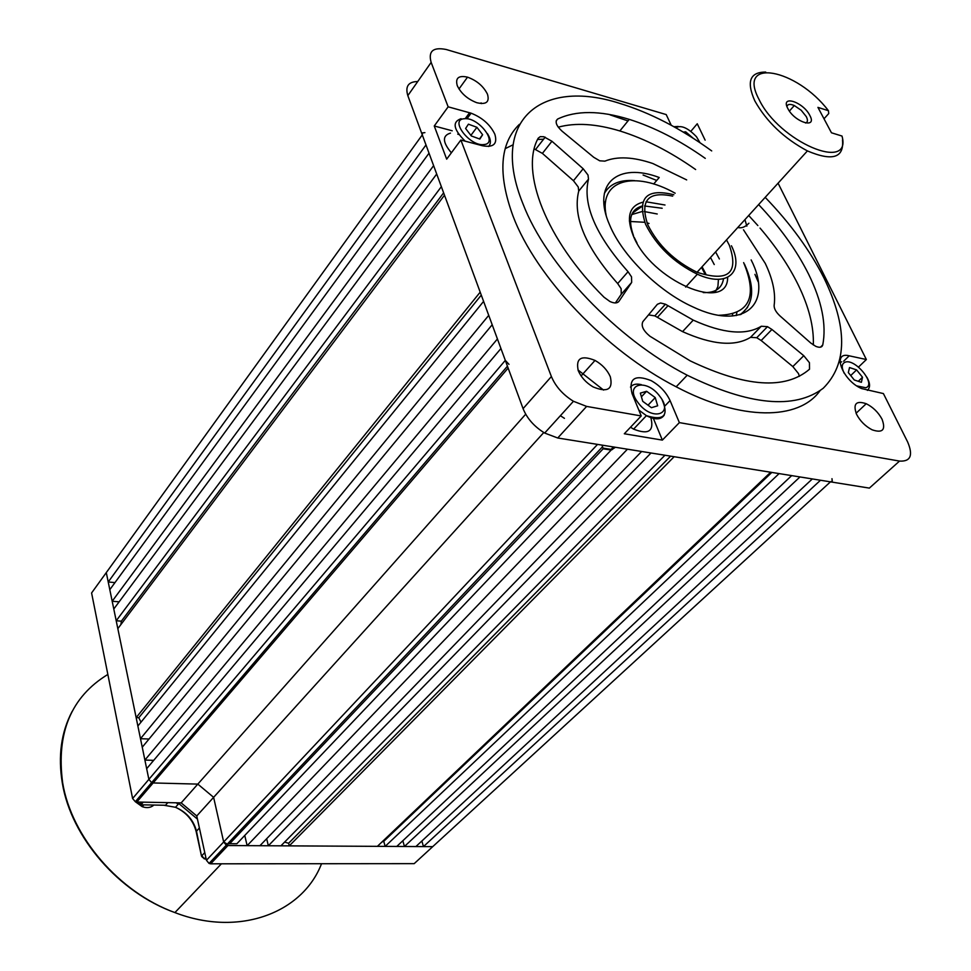 <?xml version="1.0" encoding="UTF-8"?>
<svg xmlns="http://www.w3.org/2000/svg" width="971" height="971" viewBox="0 0 971 971"><rect width="100%" height="100%" fill="white"/><g stroke="black" fill="none" stroke-linecap="round" stroke-linejoin="round"><path stroke-width="1.46" d="M144.958 790.418L145.177 791.486M167.57 766.095L166.211 765.561M152.01 760.293L152.653 761.592M181.164 802.896L136.826 802.034L135.321 801.706L132.602 798.502L91.59 592.965L106.288 572.599L148.866 779.373L151.634 782.614L153.151 782.954L197.817 784.107L181.164 802.896L196.761 815.956L206.447 860.282L223.67 841.978L226.304 845.171L227.942 845.547L432.726 846.639L434.899 844.649M432.726 846.639L830.472 481.847L820.507 480.244L423.465 846.591L432.726 846.639L414.192 863.644L210.671 863.814L209.056 863.437L206.447 860.282M543.784 432.52L213.62 797.337L223.67 841.978L213.62 797.337L197.817 784.107L213.62 797.337L196.761 815.956M108.254 569.892L106.288 572.599L108.23 581.981L425.99 144.946L422.288 134.896L106.288 572.599M650.788 417.409C654.369 431.173 648.64 435.081 633.59 429.121L630.531 427.216M646.601 391.289L655.231 397.6L657.67 405.793L651.432 407.686L642.741 401.326L640.338 393.109L646.601 391.289L641.418 396.799M648.033 405.198L655.231 397.6M603.574 390.087L578 369.951M613.429 446.951L610.565 449.961M247.132 845.656L627.436 449.197L641.637 451.479L259.9 845.717L247.132 845.656L244.765 835.436M109.808 589.664L429.024 153.187L433.612 165.64L112.187 601.243L109.808 589.664M114.966 582.6L108.23 581.981M505.211 148.636L512.991 144.837M537.582 139.46L543.59 139.205M423.465 846.591L421.863 841.007M404.446 846.481L799.983 476.943L812.339 478.934L415.879 846.554L404.446 846.481L402.831 840.752M385.159 846.384L779.106 473.593L791.681 475.608L396.763 846.445L385.159 846.384L383.763 841.299L381.943 842.003M289.261 845.875L674.153 456.71L770.658 472.234L377.367 846.348L289.261 845.875L288.63 843.265L284.6 842.1M268.348 845.765L651.007 452.996L664.953 455.229L280.935 845.826L268.348 845.765L266.673 838.726M525.699 414.192L197.817 784.107L153.151 782.954L151.634 782.614L148.866 779.373L146.67 768.692L500.939 348.516L505.308 360.375L508.998 364.356M153.697 760.354L144.897 760.062L142.252 747.197L492.188 324.751L497.419 338.964L144.897 760.062M149.012 739.028L140.492 738.688L137.882 726.005L483.594 301.386L488.729 315.357L140.492 738.688M141.013 722.157L138.792 717.739L136.158 717.605L117.831 628.638L444.487 195.195L480.196 292.15L136.158 717.605M120.877 624.596L121.363 621.161L116.217 620.76L113.789 609.023L436.695 174.015L441.356 186.675L116.217 620.76M119.13 601.838L112.187 601.243M481.094 102.877L481.385 103.606M424.897 132.639L422.555 132.881L422.288 134.896M830.472 481.847L832.256 481.143L831.977 478.691M443.626 192.841L121.363 621.161M481.276 295.111L138.792 717.739M670.621 456.139L288.63 843.265M771.836 472.416L383.763 841.299M602.02 445.106L603.173 448.784L229.69 843.702L227.275 844.139L223.67 841.978L597.541 444.39M229.69 843.702L236.875 843.738L237.871 842.694M615.408 447.267L611.172 450.059L603.173 448.784M578.279 370.716C581.119 377.294 586.047 382.683 593.05 386.883C607.482 392.842 613.223 389.456 610.31 376.724C607.3 369.975 602.202 364.538 595.017 360.423C581.144 354.876 575.56 358.299 578.279 370.716M560.388 415.697L564.442 418.355M856.568 414.326C860.185 421.123 865.367 426.281 872.128 429.813C882.663 433.394 885.965 429.85 882.032 419.193C878.294 412.311 873.026 407.14 866.229 403.718C856.021 400.319 852.805 403.851 856.568 414.326M618.393 301.932L618.976 301.277C617.265 303.401 614.242 303.474 609.909 301.496L604.023 297.211C546.09 239.813 519.728 171.054 538.201 138.198L540.277 136.632L543.809 136.741L551.941 141.256L583.17 168.736L588.001 175.035L588.499 179.125C582.382 204.262 595.563 235.128 628.043 271.71L631.526 276.844L631.672 282.415L621.246 294.262L621.124 288.678L617.677 283.556L628.043 271.71M588.499 179.125L578.728 191.093L578.255 187.002L573.46 180.727L583.17 168.736M799.4 376.323L798.478 373.568L792.834 366.577L803.77 355.702L809.45 362.717L809.523 369.211C785.272 390.002 745.473 387.223 690.126 360.836L649.915 336.221C643.227 330.674 640.884 325.807 642.899 321.607L657.379 304.287L660.608 302.988L665.414 304.214L693.245 320.127C723.079 333.575 745.764 335.614 761.288 326.244L767.491 326.657L771.933 329.472L761.167 340.518L756.749 337.726L750.547 337.338L761.288 326.244M820.495 347.169L822.765 344.923C826.612 324.751 821.867 301.119 808.54 274.053C796.621 250.3 779.98 227.153 758.618 204.59M813.322 344.984C814.001 326.96 808.952 306.897 798.174 284.782C788.731 265.653 776.023 246.743 760.038 228.076M757.865 225.563L748.702 215.501M758.205 281.881L754.94 274.368M822.765 344.923C821.988 347.448 819.658 347.909 815.761 346.331L810.809 343.066L780.053 315.988C775.926 312.128 773.96 308.572 774.142 305.331C775.793 293.254 772.831 279.272 765.257 263.384L743.483 229.787M653.677 184.017L659.212 177.499C617.811 161.817 591.315 183.725 609.642 225.017C622.277 255.64 658.617 291.494 692.821 306.872C744.454 331.548 773.608 303.789 751.153 259.912M711.707 150.918C680.683 128.463 649.939 112.587 619.498 103.302C541.782 78.275 488.741 119.567 522.884 203.619C546.163 264.682 616.719 338.988 687.213 375.219C749.187 405.417 794.533 409.762 823.238 388.254C847.549 363.907 847.768 327.106 823.894 277.84C809.863 250.19 790.285 223.354 765.184 197.356M627.994 120.926L610.176 114.906M519.364 124.361C499.786 143.49 497.662 174.064 513.004 216.048C535.907 277.051 605.94 350.968 676.168 386.798C741.541 421.268 798.951 420.467 820.022 390.706M457.268 85.654C461.043 93.447 467.537 99.127 476.749 102.695C486.168 104.917 489.736 102.101 487.478 94.223C483.522 86.261 476.87 80.569 467.524 77.158C458.579 75.192 455.156 78.032 457.268 85.654M494.834 134.204C490.209 124.628 482.296 117.625 471.093 113.182L448.153 106.822L434.255 125.987L446.672 159.159L460.861 140.03L482.478 145.747C493.584 147.75 497.71 143.902 494.834 134.204M460.861 140.03L551.394 376.53C555.546 386.458 562.901 394.712 573.448 401.278L586.63 406.412L641.224 415.952L624.304 433.77L662.356 440.106L679.372 422.616L670.063 400.574C666.191 392.211 659.892 385.572 651.153 380.632C634.767 374.211 628.407 378.532 632.072 393.631L641.224 415.952M679.372 422.616L899.522 461.079C910.616 461.723 913.323 455.35 907.642 441.975L883.404 393.571L861.653 388.582C842.415 380.644 831.443 351.065 849.188 355.811L843.641 361.212M858.498 367.087L866.363 359.525L849.188 355.811M866.363 359.525L778.074 183.191M705.128 140.164L697.251 123.766L690.854 131.316M448.153 106.822L431.148 62.411C428.065 51.184 433.102 46.875 446.259 49.509L666.215 114.578L671.228 125.247M431.148 62.411L407.832 95.619L523.078 408.633L551.394 376.53M586.63 406.412L557.73 437.994L869.361 488.11L899.522 461.079M705.274 158.37C679.651 140.285 654.308 127.286 629.257 119.372C600.029 110.403 576.143 110.293 557.633 119.045L556.165 120.926M686.667 179.902L652.779 163.504C633.383 156.914 617.41 156.125 604.884 161.137L599.714 160.81L593.767 157.314L562.003 131.121C556.177 125.647 554.72 121.618 557.633 119.045M618.976 301.277L631.672 282.415M803.77 355.702L771.933 329.472M557.73 437.994L544.67 433.054C534.256 426.633 527.059 418.501 523.078 408.633M407.832 95.619C405.065 86.383 408.366 81.685 417.712 81.54M656.712 180.448L643.093 175.023M695.637 169.537C670.111 151.573 644.853 138.719 619.85 130.951C596.024 123.742 575.487 122.48 558.252 127.177M578.728 191.093C572.465 216.315 585.44 247.132 617.677 283.556M615.383 302.94L621.246 294.262M551.941 141.256L542.401 153.394L573.46 180.727M542.401 153.394L534.232 148.915M667.999 305.683L657.403 317.335L682.552 331.633C712.289 344.911 734.962 346.817 750.547 337.338M792.834 366.577L761.167 340.518M657.403 317.335L654.83 315.878L648.507 314.895M452.195 130.782L434.255 125.987M662.356 440.106L653.374 418.416M683.281 132.117L685.66 131.825L693.185 138.258M684.701 132.978L685.66 131.825M787.809 108.473C794.557 122.261 817.667 129.374 809.778 115.355C803.102 101.809 780.15 94.478 787.809 108.473M805.614 123.038C807.775 122.225 808.006 120.088 806.294 116.617L801.209 110.269L794.29 105.536C790.066 103.763 787.627 104.091 786.959 106.555M726.514 239.898L729.342 245.262C739.052 273.3 728.299 282.306 697.069 272.281C674.566 261.211 658.144 245.408 647.827 224.859C639.671 200.512 647.936 190.935 672.66 196.13M842.512 139.97C844.163 157.872 832.463 161.514 807.411 150.918C784.155 138.477 766.641 121.836 754.868 100.984C746.238 81.698 749.855 72.06 765.706 72.072M828.445 110.718C796.536 68.565 736.321 57.107 759.043 99.455C778.936 141.584 852.283 172.862 842.003 136.049L831.455 132.784L817.934 107.38L828.445 110.718L828.736 113.558L824.003 118.802M744.927 219.64L746.833 226.122M714.255 264.561L710.493 257.509M657.221 213.984L644.234 211.544M641.952 211.569L631.611 214.615M673.85 194.746C646.395 187.998 636.976 197.853 645.606 224.301C656.445 245.906 673.692 262.534 697.36 274.21C727.376 288.047 744.648 272.123 731.418 245.784M715.154 292.259L717.909 286.53L718.443 279.308M748.908 223.221C745.255 227.044 741.541 228.476 737.778 227.505M451.369 152.823C442.46 142.142 442.157 135.576 450.471 133.124M482.611 134.726L479.856 139.071L471.336 135.964L465.595 128.488L468.423 124.179L476.907 127.298L482.611 134.726L479.456 138.926M457.766 134.132L458.846 134.52M470.886 135.382L476.907 127.298M848.326 372.573L849.516 367.548L856.592 369.902L862.515 377.258L861.386 382.319L854.286 379.977L848.326 372.573M850.717 375.546L856.592 369.902M858.291 381.3L862.515 377.258M176.394 802.811L178.081 804.389M107.842 674.444C71.15 696.838 56.075 732.947 62.654 782.796C71.478 836.832 119.02 892.337 174.901 912.582C238.927 937.367 302.576 913.019 321.535 863.717M206.18 859.019L204.468 858.886L201.834 855.73L204.772 852.587M199.395 827.996L196.494 831.176L201.519 856.191L204.468 858.886L205.828 857.429M136.559 800.25L136.777 801.318M143.21 802.167L140.941 804.801L165.519 805.262L167.813 802.641M163.82 805.226L175.508 807.289C186.553 812.096 193.545 820.058 196.494 831.176L196.373 832.523M136.438 802.01L137.651 803.126M138.962 804.231L140.941 804.801L136.996 802.046M203.91 858.595L205.986 859.214M202.648 857.454L201.519 856.191L196.178 831.637C193.265 820.41 186.371 812.302 175.508 807.289L179.429 802.871M135.624 801.828L142.239 806.683C146.924 808.321 150.808 807.775 153.879 805.044M132.602 798.502L505.308 360.375M508.136 368.058L136.826 802.034M227.942 845.547L210.671 863.814M638.105 402.71C652.014 421.742 674.542 414.605 659.758 396.253C646.249 377.622 623.394 384.018 638.105 402.71M664.273 415.018C661.093 419.86 655.134 420.067 646.407 415.661L638.797 410.041M630.482 387.089C632.679 384.285 636.296 383.472 641.333 384.65M231.268 842.027L229.29 842.015M236.875 843.738L611.172 450.059M727.643 277.378C727.959 313.56 650.825 280.546 633.189 235.589C625.992 216.982 629.184 205.864 642.778 202.223M646.031 201.786L664.989 205.002M719.377 258.966L715.591 251.914M662.173 208.255L644.55 205.986M641.892 206.483L632.376 213.171M630.47 221.497L644.768 222.286M646.989 222.857L649.029 223.476M702.069 266.782L705.796 273.822M630.07 220.951L629.354 221.012M604.363 193.435C609.812 183.859 619.862 179.586 634.512 180.606M675.161 193.217C634.464 170.326 598.67 179.756 606.159 215.368M603.828 202.32L605.625 201.652M703.235 292.574C715.19 293.048 721.951 288.448 723.504 278.774M718.928 315.272C749.563 314.301 757.793 296.75 743.64 262.619M732.656 314.179L732.207 316.036M747.573 307.358L740.982 314.458M736.249 315.575L736.855 312.698M469.576 112.721L465.182 118.693M670.063 400.574L664.989 405.878M700.018 142.749L696.498 136.777C687.905 127.796 680.987 124.798 675.755 127.759M673.898 126.716L678.207 126.448M464.247 118.741C449.088 119.494 469.976 146.852 484.056 144.545C498.876 143.441 478.23 116.678 464.247 118.741M465.182 141.171C453.372 129.386 452 121.897 461.079 118.68M489.493 145.322L488.826 146.439M856.859 385.924L865.756 387.745C876.692 384.734 855.269 358.214 845.183 362.171C841.626 363.676 841.311 367.39 844.248 373.325M868.305 389.383L867.613 390.366M840.012 362.681L841.687 361.795M177.984 802.835L197.453 819.111M221.412 863.802L174.901 912.582C118.814 892.567 71.199 837.245 62.362 783.281C57.872 756.288 61.124 732.352 72.109 711.464M136.268 800.602L136.498 801.755M141.56 802.131L139.521 804.51L136.571 802.022M143.805 804.862L142.239 806.683L135.333 801.718M507.445 366.164L135.321 801.706M226.304 845.171L209.056 863.437M633.59 429.121L646.407 415.661C663.763 421.001 669.007 415.758 662.161 399.931M227.275 844.139L602.554 446.745M602.967 448.104L612.313 449.585M633.505 235.686C627.727 219.422 630.531 209.542 641.928 206.058M701.511 267.401L705.286 274.599M739.817 314.798C753.812 305.064 755.365 288.181 744.49 264.148M634.184 237.325L637.049 243.138M466.942 118.802L471.093 113.182M573.448 401.278L544.67 433.054M458.98 88.968L467.524 77.158M687.213 375.219L676.168 386.798M619.85 130.951L629.257 119.372M682.552 331.633L693.245 320.127M654.83 315.878L665.414 304.214M756.749 337.726L767.491 326.657M535.689 149.34L545.192 137.154M856.082 413.258L866.229 403.718M581.095 375.935L595.017 360.423M685.66 287.064L697.36 274.21M697.069 272.281L807.411 150.918M789.411 111.07L794.29 105.536M488.595 146.463C491.302 143.453 490.925 139.193 487.478 133.67M867.334 390.318C870.404 387.672 870.271 383.327 866.933 377.294"/></g></svg>
